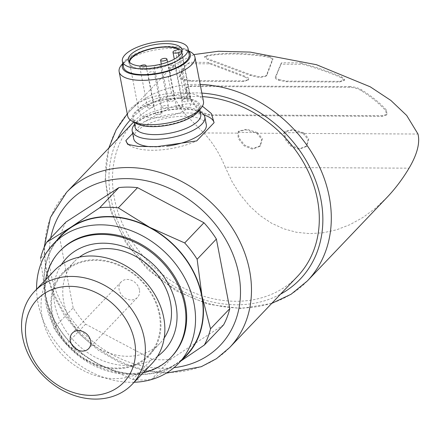<?xml version="1.0" encoding="UTF-8"?>
<svg xmlns="http://www.w3.org/2000/svg" width="440" height="440" viewBox="0 0 440 440"><rect width="100%" height="100%" fill="white"/><g stroke="black" fill="none" stroke-linecap="round" stroke-linejoin="round"><path stroke-width="0.33" stroke-dasharray="2.2 1.65" d="M182.589 106.821A3.218 1.21 -10.9 0 0 182.847 106.2A3.218 1.21 -10.9 0 0 179.46 105.622A3.218 1.21 -10.9 0 0 176.534 107.415A3.218 1.21 -10.9 0 0 179.152 108.103A3.218 1.21 -10.9 0 0 182.589 106.821M174.812 66.429A3.218 1.21 -10.9 0 0 175.071 65.808A3.218 1.21 -10.9 0 0 171.683 65.23A3.218 1.21 -10.9 0 0 168.757 67.023A3.218 1.21 -10.9 0 0 171.375 67.711A3.218 1.21 -10.9 0 0 174.812 66.429M174.438 100.084A3.218 1.21 -10.9 0 0 174.697 99.462A3.218 1.21 -10.9 0 0 171.314 98.885A3.218 1.21 -10.9 0 0 168.382 100.678A3.218 1.21 -10.9 0 0 171.006 101.371A3.218 1.21 -10.9 0 0 174.438 100.084M161.739 113.41A3.218 1.21 -10.9 0 0 161.997 112.788A3.218 1.21 -10.9 0 0 158.609 112.211A3.218 1.21 -10.9 0 0 155.683 114.004A3.218 1.21 -10.9 0 0 158.301 114.692A3.218 1.21 -10.9 0 0 161.739 113.41M153.962 73.018A3.218 1.21 -10.9 0 0 154.22 72.397A3.218 1.21 -10.9 0 0 150.832 71.819A3.218 1.21 -10.9 0 0 147.901 73.612A3.218 1.21 -10.9 0 0 150.524 74.3A3.218 1.21 -10.9 0 0 153.962 73.018M168.091 106.75A3.218 1.21 -10.9 0 0 168.35 106.123A3.218 1.21 -10.9 0 0 164.962 105.545A3.218 1.21 -10.9 0 0 162.03 107.344A3.218 1.21 -10.9 0 0 164.654 108.031A3.218 1.21 -10.9 0 0 168.091 106.75M160.314 66.358A3.218 1.21 -10.9 0 0 160.567 65.731A3.218 1.21 -10.9 0 0 157.185 65.153A3.218 1.21 -10.9 0 0 154.253 66.952A3.218 1.21 -10.9 0 0 156.877 67.639A3.218 1.21 -10.9 0 0 160.314 66.358M153.588 106.672A3.218 1.21 -10.9 0 0 153.846 106.051A3.218 1.21 -10.9 0 0 150.458 105.474A3.218 1.21 -10.9 0 0 147.532 107.267A3.218 1.21 -10.9 0 0 150.15 107.954A3.218 1.21 -10.9 0 0 153.588 106.672M140.234 66.05A3.218 1.21 -10.9 0 0 139.75 66.875A3.218 1.21 -10.9 0 0 142.373 67.562A3.218 1.21 -10.9 0 0 145.811 66.281A3.218 1.21 -10.9 0 0 145.849 66.237M202.543 96.624A112.558 92.296 -136.4 0 0 134.437 121.171A112.558 92.296 -136.4 0 0 152.218 265.639A112.558 92.296 -136.4 0 0 297.374 276.507M202.422 106.216L188.546 103.593L172.046 106.601L143.253 122.314L132.666 133.419M56.848 240.301A86.829 71.198 -136.4 0 0 45.381 295.168A86.829 71.198 -136.4 0 0 97.713 363.809L132.748 379.429L151.998 359.233A94.87 77.792 -136.4 0 0 170.605 359.332L151.349 379.522L176.022 364.205A86.829 71.198 -136.4 0 0 182.078 359.689M132.748 379.429A94.87 77.792 -136.4 0 0 151.349 379.522M65.94 222.052A94.87 77.792 -136.4 0 0 59.769 238.266L40.513 258.462L45.381 295.168L53.911 328.031A94.87 77.792 -136.4 0 0 66.347 344.339L97.713 363.809A86.829 71.198 -136.4 0 0 176.022 364.205M151.998 359.233L85.597 324.148A94.87 77.792 -136.4 0 1 73.167 307.841L53.911 328.031M85.597 324.148L66.347 344.339M280.726 64.18L281.655 62.766L300.278 62.86A117.062 95.986 43.6 0 1 302.527 64.29C316.63 68.123 329.577 72.606 341.368 77.754L344.124 80.482L343.893 80.773L344.762 79.816L344.124 80.482L339.444 82.016L286.253 81.746L278.471 80.267C276.072 79.266 275.011 78.276 275.281 77.297L280.726 64.18L302.527 64.29M278.471 80.267L279.109 79.602C276.711 78.601 275.644 77.611 275.919 76.632L281.655 62.766M187.891 63.712A117.062 95.986 43.6 0 1 189.59 62.299L208.214 62.392L245.718 76.478L245.08 77.143C247.467 78.139 248.507 79.129 248.193 80.113L248.831 79.448L248.193 80.113L243.447 81.532L190.256 81.263L182.292 79.662L179.256 76.929L184.487 66.666L187.891 63.712L209.693 63.822L245.08 77.143M208.214 62.392L209.693 63.822M269.264 57.354L269.896 56.688C272.079 57.53 273.081 58.366 272.905 59.191L266.998 74.916L265.936 76.241L259.655 77.627L250.371 75.499L207.614 59.532L204.298 57.024L204.947 56.342L204.298 57.024L206.679 56.188C221.881 53.152 241.214 53.251 264.682 56.485L269.264 57.354C271.436 58.196 272.443 59.032 272.267 59.857L266.365 75.581M266.998 74.916L266.574 75.576L260.266 76.962L251.004 74.833L208.252 58.861L207.614 59.532M211.618 115.495L381.904 116.358L386.43 115.005L385.759 110.721C379.352 103.604 371.168 96.927 361.218 90.695C358.188 88.737 354.354 87.599 349.723 87.279L190.652 86.477L186.197 87.709L185.834 89.809C188.051 96.003 192.126 102.658 198.072 109.775C200.706 112.882 205.222 114.791 211.618 115.495L212.251 114.829L382.542 115.693L387.068 114.34L386.392 110.055C379.984 102.938 371.806 96.261 361.851 90.03C358.826 88.072 354.998 86.933 350.356 86.614L349.723 87.279M193.793 54.604L173.954 64.812L168.251 77.963L171.831 94.133L183.744 112.706L203.748 132.952L237.496 133.122L238.315 131.654L246.164 129.883L256.641 133.216L283.899 133.353L284.719 131.885L292.573 130.119L303.045 133.452L418 134.035M256.641 133.216L261.734 139.255L259.87 146.328L252.483 149.171L244.101 145.827L238.535 138.886L237.496 133.122M303.045 133.452L308.138 139.496L306.273 146.564L298.898 149.402L290.505 146.058L284.939 139.123L283.899 133.353M203.748 132.952C212.355 141.928 219.527 153.357 225.269 167.239L409.052 168.168M387.019 197.389L375.342 208.335L362.934 217.465L349.976 224.648L336.655 229.785L323.164 232.788L309.7 233.624L296.461 232.276L283.646 228.767L271.436 223.146L260.007 215.496L249.535 205.926L240.163 194.579L232.034 181.621L225.269 167.239M223.608 324.847L170.605 359.332M73.167 307.841L59.769 238.266M61.072 235.873A86.51 70.934 -136.4 0 0 74.739 346.907A86.51 70.934 -136.4 0 0 186.302 355.262M36.597 289.25A86.51 70.934 -136.4 0 0 134.151 382.256M60.434 250.525A76.863 63.025 -136.4 0 0 72.578 349.173A76.863 63.025 -136.4 0 0 171.699 356.598M45.612 279.796A76.863 63.025 -136.4 0 0 71.814 349.976A76.863 63.025 -136.4 0 0 143.165 372.796M61.369 264.688A67.216 55.116 -136.4 0 0 77.275 344.25A67.216 55.116 -136.4 0 0 157.504 356.34M79.365 257.131A59.175 48.521 -136.4 0 0 74.311 261.602A59.175 48.521 -136.4 0 0 83.655 337.557A59.175 48.521 -136.4 0 0 159.968 343.266A59.175 48.521 -136.4 0 0 164.197 338.002M159.269 314.49A59.175 48.521 -136.4 0 0 118.602 265.326A59.175 48.521 -136.4 0 0 63.074 273.389A59.175 48.521 -136.4 0 0 72.424 349.338A59.175 48.521 -136.4 0 0 148.731 355.053A59.175 48.521 -136.4 0 0 159.269 314.49M159.94 314.49A59.917 49.132 -136.4 0 0 69.795 266.855A59.917 49.132 -136.4 0 0 87.984 361.306A59.917 49.132 -136.4 0 0 159.94 314.49M54.175 270.815A67.392 55.259 -136.4 0 0 64.823 357.308A67.392 55.259 -136.4 0 0 151.729 363.814M139.425 289.757A11.258 9.229 -136.4 0 0 131.692 280.401A11.258 9.229 -136.4 0 0 121.132 281.936A11.258 9.229 -136.4 0 0 122.909 296.384A11.258 9.229 -136.4 0 0 137.423 297.468A11.258 9.229 -136.4 0 0 139.425 289.757M303.677 132.787L293.233 129.454L285.357 131.219L284.537 132.688L285.566 138.441L291.115 145.376L299.519 148.737L306.911 145.899L308.776 138.831L303.677 132.787L284.537 132.688M257.274 132.55L246.829 129.222L238.953 130.988L238.134 132.457L239.162 138.204L244.712 145.139L253.115 148.506L260.507 145.662L262.372 138.595L257.274 132.55L238.134 132.457M350.356 86.614L191.285 85.811L186.835 87.043L186.466 89.144C188.683 95.337 192.764 101.992 198.704 109.109C201.339 112.217 205.854 114.125 212.251 114.829M279.109 79.602L286.886 81.081L340.076 81.351L339.444 82.016M340.076 81.351L344.762 79.816L342.001 77.083C329.406 71.588 315.497 66.842 300.278 62.86M189.59 62.299L185.114 66L179.889 76.263L182.93 78.996L190.889 80.597L244.079 80.867L248.831 79.448C249.139 78.458 248.105 77.468 245.718 76.478M190.889 80.597L190.256 81.263M182.93 78.996L182.292 79.662M269.896 56.688L265.32 55.82C241.945 52.586 222.613 52.487 207.317 55.523L204.93 56.359L208.252 58.861M207.317 55.523L206.679 56.188M265.32 55.82L264.682 56.485M204.006 115.011A45.023 16.902 -10.9 0 0 143.253 122.314M129.058 144.941A45.023 16.902 -10.9 0 0 130.851 146.119A45.023 16.902 -10.9 0 0 196.708 140.91M206.299 124.619A36.982 13.882 -10.9 0 0 184.586 116.292A36.982 13.882 -10.9 0 0 133.667 138.606M150.788 146.757A36.982 13.882 -10.9 0 0 167.041 146.152M200.239 111.859A36.982 13.882 -10.9 0 0 183.123 108.68A36.982 13.882 -10.9 0 0 134.552 124.509M179.471 98.439A33.446 12.556 -10.9 0 0 133.419 118.618A33.446 12.556 -10.9 0 0 168.636 124.625A33.446 12.556 -10.9 0 0 199.106 105.969A33.446 12.556 -10.9 0 0 179.471 98.439M198.363 111.48A34.645 13.008 -10.9 0 0 179.944 97.939A34.645 13.008 -10.9 0 0 141.24 107.432A34.645 13.008 -10.9 0 0 136.153 123.459M203.462 101.404A38.594 14.487 -10.9 0 0 180.813 92.714A38.594 14.487 -10.9 0 0 127.672 116.001M190.57 51.937A38.594 14.487 -10.9 0 0 172.277 48.384A38.594 14.487 -10.9 0 0 121.275 65.279M188.54 51.123A34.645 13.008 -10.9 0 0 186.45 49.615A34.645 13.008 -10.9 0 0 170.022 46.425A34.645 13.008 -10.9 0 0 124.24 61.595A34.645 13.008 -10.9 0 0 122.854 63.773M189.184 54.456A33.446 12.556 -10.9 0 0 169.548 46.921A33.446 12.556 -10.9 0 0 123.497 67.106M129.025 61.639A27.335 10.263 -10.9 0 0 128.992 63.316A27.335 10.263 -10.9 0 0 145.035 69.471A27.335 10.263 -10.9 0 0 180.483 58.273A27.335 10.263 -10.9 0 0 182.677 52.976A27.335 10.263 -10.9 0 0 182.023 51.431M129.558 62.299A26.692 10.021 -10.9 0 0 129.624 63.195A26.692 10.021 -10.9 0 0 157.729 67.986A26.692 10.021 -10.9 0 0 182.045 53.097A26.692 10.021 -10.9 0 0 181.77 52.239M188.023 97.939A26.692 10.021 -10.9 0 0 157.553 98.252A26.692 10.021 -10.9 0 0 138.98 111.782A26.692 10.021 -10.9 0 0 167.085 116.573A26.692 10.021 -10.9 0 0 191.4 101.684A26.692 10.021 -10.9 0 0 190.79 100.221L187.512 101.261A3.861 1.447 -10.9 0 1 182.336 100.848A3.861 1.447 -10.9 0 1 184.745 98.972L188.023 97.939L178.668 49.352M190.79 100.221L181.621 52.591M66.605 192.313A112.558 92.296 -136.4 0 0 84.387 336.787A112.558 92.296 -136.4 0 0 229.543 347.655M275.919 76.632L275.281 77.297M272.905 59.191L272.267 59.857M251.004 74.833L250.371 75.499M200.195 84.43A122.848 100.733 -136.4 0 0 129.531 111.403A122.848 100.733 -136.4 0 0 148.935 269.082A122.848 100.733 -136.4 0 0 307.362 280.946M201.867 93.104A116.419 95.458 -136.4 0 0 130.284 119.966M117.618 138.809A116.419 95.458 -136.4 0 0 150.035 267.933A116.419 95.458 -136.4 0 0 280.555 294.151M50.694 238.046A104.198 85.437 -136.4 0 0 173.965 367.681M382.542 115.693L381.904 116.358M198.704 109.109L198.072 109.775M186.466 89.144L185.834 89.809M191.285 85.811L190.652 86.477M361.851 90.03L361.218 90.695M386.392 110.055L385.759 110.721M286.886 81.081L286.253 81.746M342.001 77.083L341.368 77.754M244.079 80.867L243.447 81.532M179.889 76.263L179.256 76.929M181.104 106.926A33.446 12.556 -10.9 0 0 135.053 127.105L135.817 124.652L139.276 121.116C145.184 115.841 164.126 108.983 182.485 108.999C190.68 109.203 196.224 110.358 199.117 112.459L200.739 114.455A33.446 12.556 -10.9 0 0 181.104 106.926M184.745 98.972L175.389 50.386M187.512 101.261L178.805 56.056M182.847 106.2L175.071 65.808M176.534 107.415L168.757 67.023M174.697 99.462L167.519 62.172M168.382 100.678L161.332 64.07M161.997 112.788L154.22 72.397M155.683 114.004L147.901 73.612M168.35 106.123L160.567 65.731M162.03 107.344L154.253 66.952M153.846 106.051L146.179 66.231M147.532 107.267L139.75 66.875M134.437 121.171L133.617 122.029M173.948 64.812L127.264 113.872M108.779 148.077L105.127 179.201L110.957 211.629L125.708 242.715L148.137 269.918L176.38 291.022L208.137 304.277L240.806 308.555L271.716 303.418M44.055 247.742L45.81 270.628L52.635 293.42L64.163 315.013L79.811 334.378L98.813 350.57L120.252 362.813L143.088 370.48L166.221 373.181M74.311 261.602L63.074 273.389M159.968 343.266L148.731 355.053M121.132 281.936L72.353 333.097M137.423 297.468L88.649 348.634M285.357 131.225L284.724 131.89M306.911 145.899L306.279 146.564M238.953 130.988L238.321 131.654M260.507 145.668L259.875 146.333M186.84 87.049L186.203 87.714M387.084 114.356L386.447 115.022M185.125 66.011L184.492 66.671M266.569 75.57L265.936 76.236M130.851 146.119L127.815 144.408M199.815 109.67L199.106 105.969M134.129 122.32L133.419 118.618M124.24 61.595L122.788 63.404M186.45 49.615L188.469 50.754M128.37 60.093L128.992 63.316M182.056 49.759L182.677 52.976M191.4 101.684L182.045 53.097M138.98 111.782L129.624 63.195M182.336 100.848L174.306 59.131"/><path stroke-width="0.66" d="M166.661 59.692A3.218 1.21 -10.9 0 0 166.92 59.07A3.218 1.21 -10.9 0 0 163.531 58.492A3.218 1.21 -10.9 0 0 160.606 60.286A3.218 1.21 -10.9 0 0 163.224 60.979A3.218 1.21 -10.9 0 0 166.661 59.692M145.849 66.237A3.218 1.21 -10.9 0 0 146.069 65.659A3.218 1.21 -10.9 0 0 143.682 64.95A3.218 1.21 -10.9 0 0 140.234 66.05M166.221 373.181L201.229 366.729L216.497 358.655L229.543 347.655L297.374 276.507A112.558 92.296 -136.4 0 0 317.411 199.353A112.558 92.296 -136.4 0 0 202.543 96.624M132.666 133.419L125.868 140.553L127.661 144.326L138.023 146.416L156.965 146.647L196.708 140.91L214.093 122.672L211.365 113.537L202.422 106.216M182.078 359.689A86.829 71.198 -136.4 0 0 201.993 295.961A86.829 71.198 -136.4 0 0 149.661 227.321L118.294 207.856L137.544 187.66L203.946 222.75A94.87 77.792 -136.4 0 1 216.381 239.058L197.126 259.254A94.87 77.792 -136.4 0 0 184.696 242.946L149.661 227.321A86.829 71.198 -136.4 0 0 71.357 226.924A86.829 71.198 -136.4 0 0 56.848 240.301M203.946 222.75L184.696 242.946M118.294 207.856A94.87 77.792 -136.4 0 0 99.688 207.763L71.357 226.924L46.684 242.248A94.87 77.792 -136.4 0 0 40.513 258.462M137.544 187.66A94.87 77.792 -136.4 0 0 118.943 187.566L99.688 207.763M118.943 187.566L65.94 222.052L46.684 242.248M216.381 239.058L229.779 308.632A94.87 77.792 -136.4 0 1 223.608 324.847L204.353 345.037A94.87 77.792 -136.4 0 0 210.524 328.823L201.993 295.961L197.126 259.254M271.716 303.418L291.06 294.267L307.362 280.946L387.019 197.389C395.202 188.788 402.545 179.047 409.052 168.168C417.159 154.396 420.139 143.017 418 134.035L406.698 115.478L390.874 100.447L370.249 86.818L316.492 64.713L250.179 52.096L218.438 51.255L193.793 54.604M229.779 308.632L210.524 328.823M180.697 361.136L204.353 345.037M134.151 382.256A86.51 70.934 -136.4 0 0 178.679 363.253L186.302 355.262A86.51 70.934 -136.4 0 0 201.702 295.961A86.51 70.934 -136.4 0 0 142.252 224.087A86.51 70.934 -136.4 0 0 61.072 235.873L53.455 243.865A86.51 70.934 -136.4 0 0 36.597 289.25M178.679 363.253A86.51 70.934 -136.4 0 0 194.084 303.952A86.51 70.934 -136.4 0 0 134.629 232.084A86.51 70.934 -136.4 0 0 53.455 243.865M143.165 372.796A76.863 63.025 -136.4 0 0 170.935 357.396L171.699 356.598A76.863 63.025 -136.4 0 0 185.383 303.908A76.863 63.025 -136.4 0 0 132.561 240.053A76.863 63.025 -136.4 0 0 60.434 250.525L59.675 251.323A76.863 63.025 -136.4 0 0 45.612 279.796M170.935 357.396A76.863 63.025 -136.4 0 0 184.619 304.711A76.863 63.025 -136.4 0 0 131.797 240.851A76.863 63.025 -136.4 0 0 59.675 251.323M157.504 356.34A67.216 55.116 -136.4 0 0 175.918 304.667A67.216 55.116 -136.4 0 0 125.043 247.005A67.216 55.116 -136.4 0 0 61.369 264.688M164.197 338.002A59.175 48.521 -136.4 0 0 170.5 302.704A59.175 48.521 -136.4 0 0 133.48 255.233A59.175 48.521 -136.4 0 0 79.365 257.131M132.226 384.269L151.729 363.814A67.392 55.259 -136.4 0 0 163.724 317.62A67.392 55.259 -136.4 0 0 117.414 261.635A67.392 55.259 -136.4 0 0 54.175 270.815L34.678 291.269A67.392 55.259 -136.4 0 0 45.32 377.762A67.392 55.259 -136.4 0 0 132.226 384.269A67.392 55.259 -136.4 0 0 144.227 338.074A67.392 55.259 -136.4 0 0 97.917 282.09A67.392 55.259 -136.4 0 0 34.678 291.269M134.536 341.138A59.917 49.132 -136.4 0 0 44.391 293.502A59.917 49.132 -136.4 0 0 62.579 387.954A59.917 49.132 -136.4 0 0 134.536 341.138M90.651 340.918A11.258 9.229 -136.4 0 0 82.918 331.562A11.258 9.229 -136.4 0 0 72.353 333.097A11.258 9.229 -136.4 0 0 74.129 347.545A11.258 9.229 -136.4 0 0 88.649 348.634A11.258 9.229 -136.4 0 0 90.651 340.918M214.093 122.672A45.023 16.902 -10.9 0 0 204.006 115.011M125.868 140.553A45.023 16.902 -10.9 0 0 129.058 144.941M134.552 124.509A36.982 13.882 -10.9 0 0 132.198 130.994L133.667 138.606A36.982 13.882 -10.9 0 0 150.788 146.757M167.041 146.152A36.982 13.882 -10.9 0 0 206.299 124.619L204.831 117.007A36.982 13.882 -10.9 0 0 200.239 111.859M132.198 130.994A36.982 13.882 -10.9 0 0 171.138 137.638A36.982 13.882 -10.9 0 0 204.831 117.007M122.788 63.404L121.275 65.279A38.594 14.487 -10.9 0 0 119.136 71.671L127.672 116.001A38.594 14.487 -10.9 0 0 132.033 121.138L136.153 123.459A34.645 13.008 -10.9 0 0 168.718 125.065A34.645 13.008 -10.9 0 0 198.363 111.48L201.328 107.795A38.594 14.487 -10.9 0 0 203.462 101.404L194.926 57.074A38.594 14.487 -10.9 0 0 190.57 51.937L188.469 50.754M132.033 121.138A38.594 14.487 -10.9 0 0 168.311 122.931A38.594 14.487 -10.9 0 0 201.328 107.795M119.136 71.671A38.594 14.487 -10.9 0 0 159.77 78.595A38.594 14.487 -10.9 0 0 194.926 57.074M122.854 63.773A34.645 13.008 -10.9 0 0 158.802 73.552A34.645 13.008 -10.9 0 0 188.54 51.123M122.37 61.248L123.497 67.106A33.446 12.556 -10.9 0 0 158.714 73.112A33.446 12.556 -10.9 0 0 189.184 54.456L188.056 48.604A33.446 12.556 -10.9 0 0 168.421 41.069A33.446 12.556 -10.9 0 0 122.37 61.248A33.446 12.556 -10.9 0 0 157.586 67.254A33.446 12.556 -10.9 0 0 188.056 48.604M144.413 66.253A27.335 10.263 169.1 0 1 128.37 60.093A27.335 10.263 169.1 0 1 153.274 44.847A27.335 10.263 169.1 0 1 182.056 49.759A27.335 10.263 169.1 0 1 144.413 66.253M182.023 51.431A27.335 10.263 -10.9 0 0 153.89 48.07A27.335 10.263 -10.9 0 0 129.025 61.639M174.306 59.131L172.981 52.261A3.861 1.447 -10.9 0 1 175.389 50.386L178.668 49.352A26.692 10.021 -10.9 0 0 149.325 49.357A26.692 10.021 -10.9 0 0 129.558 62.299M172.981 52.261A3.861 1.447 -10.9 0 0 178.156 52.674L181.434 51.634A26.692 10.021 -10.9 0 1 181.77 52.239M181.621 52.591L181.434 51.634M229.543 347.655A112.558 92.296 -136.4 0 0 249.585 270.501A112.558 92.296 -136.4 0 0 172.232 176.985A112.558 92.296 -136.4 0 0 66.605 192.313L50.424 217.476L44.055 247.742M307.362 280.946A122.848 100.733 -136.4 0 0 329.236 196.735A122.848 100.733 -136.4 0 0 200.195 84.43M280.555 294.151A116.419 95.458 -136.4 0 0 320.892 199.37A116.419 95.458 -136.4 0 0 201.867 93.104M130.284 119.966A116.419 95.458 -136.4 0 0 117.618 138.809M173.965 367.681A104.198 85.437 -136.4 0 0 238.739 273.922A104.198 85.437 -136.4 0 0 144.469 180.389A104.198 85.437 -136.4 0 0 50.694 238.046M134.129 122.32L135.053 127.105A33.446 12.556 -10.9 0 0 170.269 133.111A33.446 12.556 -10.9 0 0 200.739 114.455L199.815 109.67M178.805 56.056L178.156 52.674M167.519 62.172L166.92 59.07M161.332 64.07L160.606 60.286M146.179 66.231L146.069 65.659M133.617 122.029L66.605 192.313M127.264 113.872L116.177 129.8L108.779 148.077"/></g></svg>
